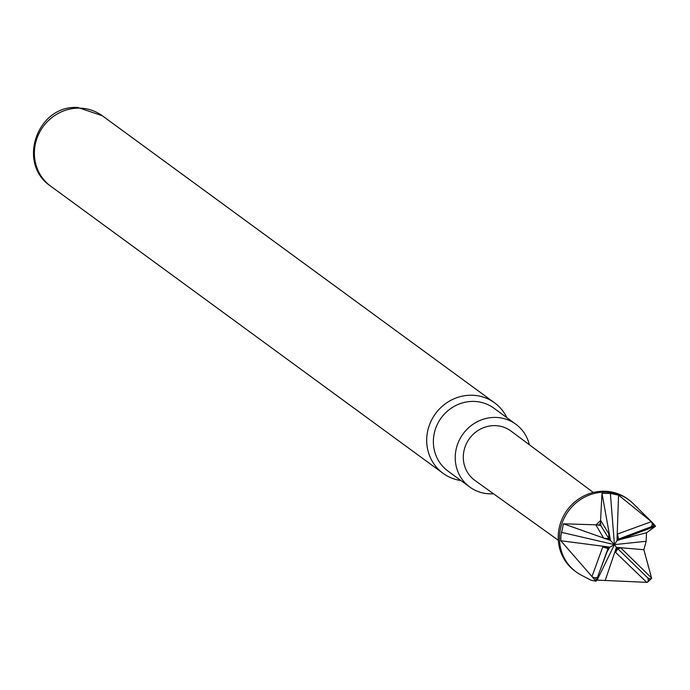 <?xml version="1.0" encoding="UTF-8"?>
<svg xmlns="http://www.w3.org/2000/svg" width="690" height="690" viewBox="0 0 690 690"><rect width="100%" height="100%" fill="white"/><g stroke="black" fill="none" stroke-linecap="round" stroke-linejoin="round"><path stroke-width="1.03" d="M618.559 495.127L651.696 521.925A40.675 38.476 -53.8 0 1 652.076 522.295L633.455 503.821A44.626 42.211 -53.8 0 0 628.909 499.931A44.626 42.211 -53.8 0 0 585.034 496.929A44.626 42.211 -53.8 0 0 559.599 534.991A44.626 42.211 -53.8 0 0 576.193 571.958A44.626 42.211 -53.8 0 0 581.273 575.124L590.994 580.204L596.108 581.221A40.675 38.476 -53.8 0 1 592.348 576.978L560.815 540.753L560.892 535.802L563.454 523.796L596.186 524.84A40.675 38.476 -53.8 0 1 600.559 520.778L601.999 493.341L610.348 493.445L610.452 494.454L610.555 493.462L618.559 495.127L616.989 540.71L655.5 526.263L646.504 532.766L646.116 541.4L643.865 549.723L651.627 578.306A40.675 38.476 -53.8 0 1 647.255 582.369L596.522 580.092M576.193 571.958L574.925 571.027A44.626 42.211 -53.8 0 1 558.331 534.06A44.626 42.211 -53.8 0 1 583.766 495.998A44.626 42.211 -53.8 0 1 627.633 498.999L628.909 499.931M558.305 540.279L474.962 480.456A30.576 28.92 -53.8 0 1 463.387 454.986A30.576 28.92 -53.8 0 1 480.93 428.844A30.576 28.92 -53.8 0 1 511.074 431.112L593.297 492.462M460.868 480.516A43.651 41.297 -53.8 0 1 443.04 473.305A43.651 41.297 -53.8 0 1 426.8 437.141A43.651 41.297 -53.8 0 1 471.96 395.241A43.651 41.297 -53.8 0 1 494.601 402.848A43.651 41.297 -53.8 0 1 506.874 417.657M493.505 493.764A38.95 36.846 -53.8 0 1 490.012 493.85A38.95 36.846 -53.8 0 1 469.812 487.071L447.948 471.063A38.95 36.846 -53.8 0 1 435.856 427.843A38.95 36.846 -53.8 0 1 473.754 401.416A38.95 36.846 -53.8 0 1 493.954 408.204L515.818 424.212A38.95 36.846 -53.8 0 1 529.368 444.765M469.812 487.071A38.95 36.846 -53.8 0 1 457.72 443.843A38.95 36.846 -53.8 0 1 495.618 417.424A38.95 36.846 -53.8 0 1 515.818 424.212M651.627 578.306L650.403 578.875L647.97 578.116L616.834 547.791L615.609 552.388L646.832 582.464M643.865 549.723L616.403 547.36L620.724 547.834L617.714 548.964L615.609 552.388M596.108 581.221L607.985 548.585L602.75 546.98L591.951 576.616M610.452 494.454L614.428 544.634L609.882 547.118L606.984 551.94L607.985 548.585L609.718 547.524L602.75 546.98M651.696 521.925L652.317 524.15L651.446 526.668L618.602 539.037L621.612 539.002M617.403 534.06L618.602 539.037L617.472 540.537L617.403 534.06L651.42 521.657M597.083 580.195L614.428 544.634L616.989 540.71M647.97 578.116L648.367 580.782L647.255 582.369M597.488 577.306L594.84 577.849L592.348 576.978M646.116 541.4L645.426 541.348L646.038 541.469M650.403 578.875A39.434 37.303 -53.8 0 1 648.367 580.782M596.617 579.824A39.434 37.303 -53.8 0 1 594.84 577.849M652.076 522.295A40.675 38.476 -53.8 0 1 655.466 526.168L655.5 526.263M652.317 524.15A39.434 37.303 -53.8 0 1 654.094 526.125L655.466 526.168M651.446 526.668L654.094 526.125M596.186 524.84L598.532 525.099A39.434 37.303 -53.8 0 1 600.576 523.192L600.559 520.778M598.532 525.099L600.964 525.858L600.576 523.192M597.393 579.453L596.893 580.143M561.479 532.318L562.419 532.551L561.41 532.145M563.454 523.796L610.469 540.46L608.752 533.594L600.619 520.415M562.419 532.551L614.428 544.634L610.469 540.46L601.999 493.341M645.426 541.348L614.428 544.634L616.403 547.36L605.32 580.178M600.964 525.858L608.873 538.657L608.752 533.594M603.664 538.174L608.873 538.657L610.357 540.27L603.664 538.174L595.867 524.874M606.984 551.94L597.989 575.848M620.724 547.834L651.645 578.056M610.348 493.445L610.46 494.402M597.1 580.161L597.368 579.488M646.073 541.253L645.461 541.357M620.301 539.476L646.504 532.766M561.375 532.361L562.367 532.533M609.882 547.118L560.815 540.753M102.293 115.739L78.039 107.537C37.458 104.44 16.37 163.366 50.732 186.197A43.651 41.297 -53.8 0 1 34.5 150.032A43.651 41.297 -53.8 0 1 79.66 108.132A43.651 41.297 -53.8 0 1 102.293 115.739L494.601 402.848M50.732 186.197L443.04 473.305"/></g></svg>
